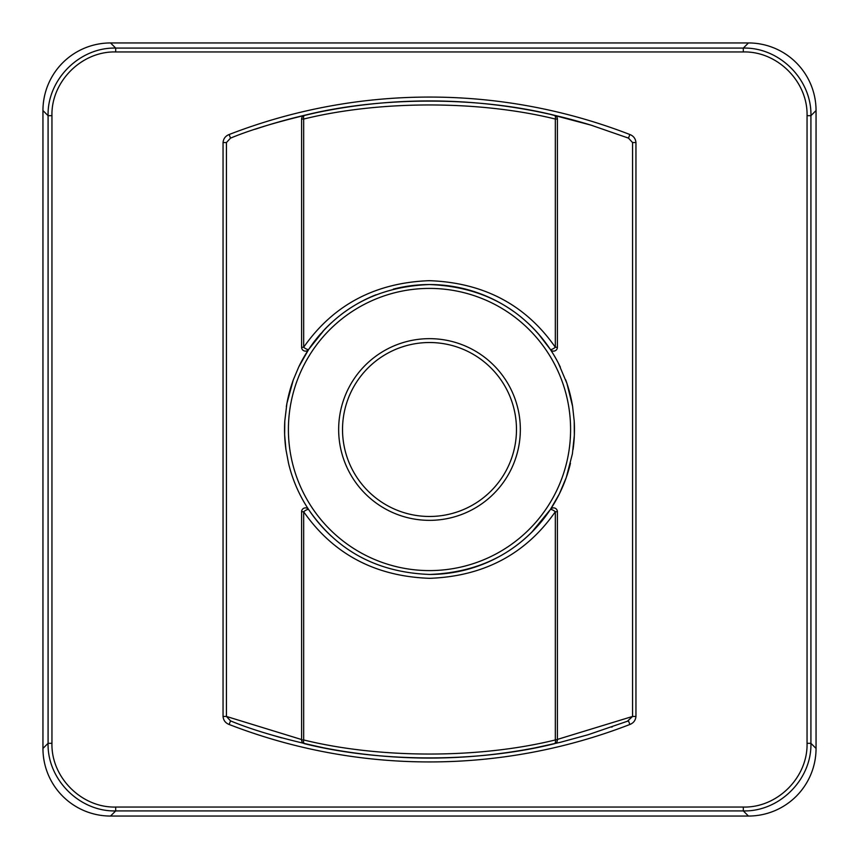 <?xml version="1.0" encoding="UTF-8"?>
<svg xmlns="http://www.w3.org/2000/svg" width="859" height="859" viewBox="0 0 859 859"><rect width="100%" height="100%" fill="white"/><g stroke="black" fill="none" stroke-linecap="round" stroke-linejoin="round"><path stroke-width="1.29" d="M555.644 739.953L632.568 716.449L635.95 716.449C635.574 720.325 633.555 723.01 629.872 724.481L628.477 720.873L588.125 734.735L560.508 742.262L534.932 747.888A2074.088 1042.536 -90 0 0 550.898 744.528M629.872 724.481A554.699 554.699 0 0 1 229.128 724.481C225.455 723.02 223.426 720.336 223.05 716.449L226.432 716.449L301.595 739.545M557.405 511.739A3.865 3.865 0 0 0 550.318 509.602C522.111 550.737 481.91 572.362 429.693 574.456C377.337 572.491 336.996 550.866 308.682 509.602A3.865 3.865 0 0 0 301.595 511.739L301.595 739.953L303.667 739.953A3.865 1.761 103.1 0 0 304.58 743.711C380.15 762.588 478.527 762.685 554.42 743.711A3.865 1.761 -103.1 0 0 555.333 739.953L557.405 739.953L557.405 511.739L555.333 511.739C525.697 554.119 483.81 576.314 429.693 578.322C375.437 576.443 333.421 554.248 303.667 511.739L303.667 739.953C379.689 758.69 478.946 758.787 555.333 739.953L555.333 511.739A3.865 1.074 -146.5 0 0 550.318 509.602L531.474 532.526L543.36 519.223M304.58 115.289A3.865 3.865 0 0 0 301.595 119.047L303.667 119.047A3.865 1.761 -103.1 0 1 304.58 115.289C380.344 96.337 478.871 96.401 554.42 115.289A3.865 1.761 -76.9 0 1 555.333 119.047L557.405 119.047L557.405 347.261L555.333 347.261L555.333 119.047C479.279 100.299 379.936 100.235 303.667 119.047L303.667 347.261C333.324 304.881 375.2 282.686 429.285 280.678C483.681 282.622 525.708 304.816 555.333 347.261A3.865 1.074 146.5 0 1 550.318 349.398C522.175 308.263 481.899 286.638 429.5 284.544C377.23 286.573 336.953 308.188 308.682 349.398L324.552 329.512M807.052 743.314L810.917 743.314L816.05 748.447L816.05 110.553L810.917 115.686L810.917 743.314C811.841 779.446 779.446 811.841 743.314 810.917L115.686 810.917C79.554 811.841 47.159 779.446 48.083 743.314L48.083 115.686C47.159 79.554 79.554 47.159 115.686 48.083L743.314 48.083C779.446 47.159 811.841 79.554 810.917 115.686L807.052 115.686C807.922 81.616 777.384 51.078 743.314 51.948L115.686 51.948C81.616 51.078 51.078 81.616 51.948 115.686L51.948 743.314C51.078 777.384 81.616 807.922 115.686 807.052L743.314 807.052C777.384 807.922 807.922 777.384 807.052 743.314L807.052 115.686M743.314 51.948L743.314 48.083L748.447 42.95L110.553 42.95L115.686 48.083L115.686 51.948M51.948 115.686L48.083 115.686L42.95 110.553L42.95 748.447L48.083 743.314L51.948 743.314M115.686 807.052L115.686 810.917L110.553 816.05L748.447 816.05L743.314 810.917L743.314 807.052M42.95 110.553A67.732 67.646 -135 0 1 110.553 42.95M748.447 42.95A67.732 67.646 -45 0 1 816.05 110.553M816.05 748.447A67.732 67.646 -135 0 1 748.447 816.05M110.553 816.05A67.732 67.646 -45 0 1 42.95 748.447M538.185 333.593L550.318 349.398A3.865 3.865 0 0 0 557.405 347.261M534.448 329.512L535.35 330.468M550.361 509.537L559.349 493.936L566.253 477.583L572.384 453.917L574.338 435.352L574.22 421.135L572.599 406.382L566.919 383.382L558.393 363.174M325.378 530.347L318.904 523.206M323.65 330.468A144.956 144.956 0 0 0 322.769 331.413A144.956 144.956 0 0 1 323.65 330.468L308.778 349.259L298.739 366.933L293.295 379.893L286.906 403.429L284.78 421.135L284.64 434.74L285.929 449.504L288.484 463.044M223.05 716.449L223.05 142.551L226.432 142.551L230.523 138.127C251.837 129.28 280.71 120.743 317.121 112.518L320.063 111.917A2070.458 1040.7 90 0 0 311.012 113.828M321.041 111.713L321.073 111.713A550.834 550.834 0 0 1 494.258 104.755A550.834 550.834 0 0 0 321.051 111.713L320.063 111.917M549.846 114.236L591.067 125.156L628.477 138.127L629.872 134.519C633.545 135.98 635.574 138.664 635.95 142.551L635.95 716.449M535.017 747.867L534.932 747.888A550.834 550.834 0 0 1 324.068 747.888C284.168 739.309 252.997 730.3 230.523 720.873L226.432 716.449L226.432 142.551M627.274 721.335L632.568 716.449L632.568 142.551L628.477 138.127L626.598 137.397M229.128 724.481L230.523 720.873M269.211 734.23A550.834 550.834 0 0 0 282.01 737.956A550.834 550.834 0 0 1 269.211 734.23M611.49 727.133A550.834 550.834 0 0 0 612.392 726.821A550.834 550.834 0 0 1 611.49 727.133M632.568 142.551L635.95 142.551M592.828 125.704A550.834 550.834 0 0 0 538.163 111.756A550.834 550.834 0 0 1 592.828 125.704M537.949 111.713A550.834 550.834 0 0 0 494.279 104.755A550.834 550.834 0 0 1 537.949 111.713M320.815 111.756A550.834 550.834 0 0 0 255.198 129.237A550.834 550.834 0 0 1 320.815 111.756M232.231 137.472L230.523 138.127L229.128 134.519A554.699 554.699 0 0 1 629.872 134.519M429.5 342.526A86.974 86.974 0 0 0 354.176 472.987A86.974 86.974 0 0 0 504.824 472.987A86.974 86.974 0 0 0 429.5 342.526A86.974 86.974 0 0 0 354.176 472.987A86.974 86.974 0 0 0 504.824 472.987A86.974 86.974 0 0 0 429.5 342.526M429.5 284.544A144.956 144.956 0 0 1 513.983 311.71A144.956 144.956 0 0 0 429.5 284.544M527.651 322.834A144.956 144.956 0 0 1 560.369 367.18A144.956 144.956 0 0 0 527.651 322.834M565.651 379.753A144.956 144.956 0 0 1 572.685 406.919A144.956 144.956 0 0 0 565.651 379.753M574.209 421.017A144.956 144.956 0 0 1 573.071 449.504A144.956 144.956 0 0 0 574.209 421.017M570.462 463.302A144.956 144.956 0 0 1 429.683 574.456A144.956 144.956 0 0 0 570.462 463.302M331.434 536.252A144.956 144.956 0 0 1 288.538 463.312A144.956 144.956 0 0 0 331.434 536.252M285.875 449.096A144.956 144.956 0 0 1 284.791 421.028A144.956 144.956 0 0 0 285.875 449.096M286.348 406.715A144.956 144.956 0 0 1 293.349 379.764A144.956 144.956 0 0 0 286.348 406.715M320.815 333.593A144.956 144.956 0 0 0 298.739 366.933A144.956 144.956 0 0 1 320.815 333.593A3.865 1.342 41.4 0 1 320.761 333.636M324.197 329.877A144.956 144.956 0 0 1 331.327 322.844A144.956 144.956 0 0 0 324.197 329.877M344.985 311.731A144.956 144.956 0 0 1 376.017 294.777A144.956 144.956 0 0 0 344.985 311.731M393.25 289.15A144.956 144.956 0 0 1 429.285 284.544A144.956 144.956 0 0 0 393.25 289.15M308.682 509.602A3.865 1.074 146.5 0 0 303.667 511.739L301.595 511.739M303.667 347.261A3.865 1.074 33.5 0 0 308.682 349.398A3.865 3.865 0 0 1 301.595 347.261L303.667 347.261M223.05 142.551C223.426 138.675 225.445 135.99 229.128 134.519M429.5 288.409A141.091 141.091 0 0 0 307.307 500.045A141.091 141.091 0 0 0 551.693 500.045A141.091 141.091 0 0 0 429.5 288.409M429.5 338.661A90.839 90.839 0 0 1 508.174 474.92A90.839 90.839 0 0 1 350.826 474.92A90.839 90.839 0 0 1 429.5 338.661M324.068 747.888A550.834 550.834 0 0 0 534.942 747.878M301.595 119.047L301.595 347.261M557.405 119.047A3.865 3.865 0 0 0 554.42 115.289M301.595 739.953A3.865 3.865 0 0 0 304.58 743.711M554.42 743.711A3.865 3.865 0 0 0 557.405 739.953"/></g></svg>
